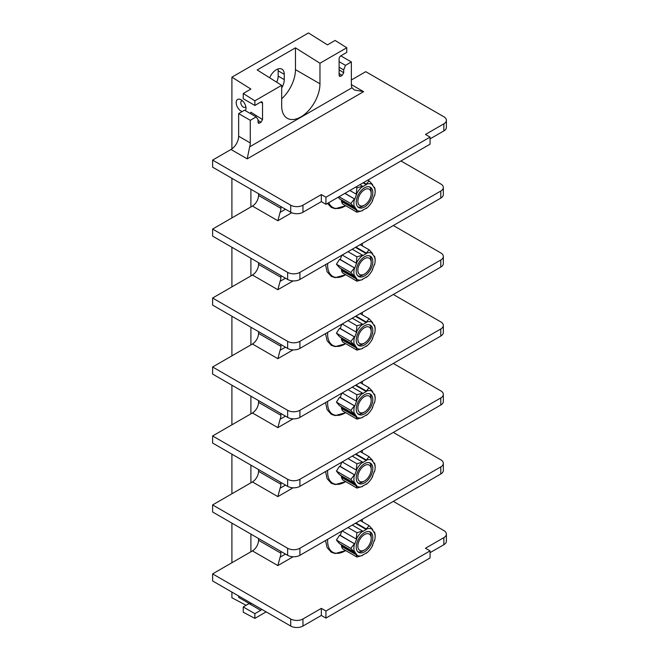 <?xml version="1.0" encoding="UTF-8"?>
<svg xmlns="http://www.w3.org/2000/svg" width="659" height="659" viewBox="0 0 659 659"><rect width="100%" height="100%" fill="white"/><g stroke="black" fill="none" stroke-linecap="round" stroke-linejoin="round"><path stroke-width="0.99" d="M339.105 75.299L340.637 76.271L339.525 76.362L339.105 75.39L339.105 58.948A2.595 1.499 -60 0 1 340.942 55.76L346.758 52.399L346.758 47.753L335.126 40.446L327.465 44.87L308.478 32.95L231.902 77.161L250.898 89.08L243.237 93.496L254.876 100.802L254.876 105.448L260.692 102.087A2.595 1.499 -60 0 1 261.994 101.964A2.595 1.499 -60 0 1 262.537 103.15L262.537 119.592L261.005 122.253L259.473 123.134L258.361 123.225L257.941 119.419L256.17 116.907L244.53 110.185L238.64 113.587L250.28 120.309L256.17 116.907M346.758 47.753L319.961 63.231L319.961 83.792L295.463 69.64A27.068 15.627 -60 0 1 281.673 98.817M340.637 76.271L342.169 75.39L339.105 73.446M351.354 84.583L363.603 91.659L354.245 89.921L351.997 87.754A10.832 6.252 -60 0 1 351.354 84.583L351.354 61.954L345.464 65.348L343.701 69.912L343.701 72.737L342.169 75.39M351.997 87.754L249.646 146.842A10.832 6.252 120 0 0 250.28 142.937L250.28 120.309M295.463 69.64L295.463 47.843L257.175 69.953L281.673 85.332L254.876 100.802M281.673 85.332L281.673 105.893A27.068 15.627 120 0 0 287.283 118.29A27.068 15.627 120 0 0 308.148 111.033A27.068 15.627 120 0 0 319.961 83.792M295.463 47.843L319.961 63.231M281.673 87.935A11.261 6.499 120 0 0 284.276 79.632L284.276 74.327A11.261 6.499 120 0 0 281.945 69.17A11.261 6.499 120 0 0 269.638 77.778M243.237 93.496L243.237 98.735L254.876 105.448M287.645 272.381A8.666 5 0 0 0 299.903 272.381L440.789 191.036A8.666 5 0 0 0 443.326 187.502L443.326 194.578A8.666 5 180 0 1 440.789 198.112L299.903 279.457A8.666 5 180 0 1 287.645 279.457L287.645 272.381L212.61 229.06L250.898 206.951L250.898 189.273M287.645 341.346A8.666 5 0 0 0 299.903 341.346L440.789 260.008A8.666 5 0 0 0 443.326 256.466L443.326 263.542A8.666 5 180 0 1 440.789 267.076L299.903 348.422A8.666 5 180 0 1 287.645 348.422L287.645 341.346L212.61 298.025L250.898 275.923L250.898 258.237M287.645 410.31A8.666 5 0 0 0 299.903 410.31L440.789 328.973A8.666 5 0 0 0 443.326 325.431L443.326 332.507A8.666 5 180 0 1 440.789 336.041L299.903 417.386A8.666 5 180 0 1 287.645 417.386L287.645 410.31L212.61 366.989L250.898 344.888L250.898 327.202M287.645 479.274A8.666 5 0 0 0 299.903 479.274L440.789 397.937A8.666 5 0 0 0 443.326 394.395L443.326 401.471A8.666 5 180 0 1 440.789 405.005L299.903 486.35A8.666 5 180 0 1 287.645 486.35L287.645 479.274L212.61 435.953L250.898 413.852L250.898 396.166M287.645 548.247A8.666 5 0 0 0 299.903 548.247L440.789 466.901A8.666 5 0 0 0 443.326 463.368L443.326 470.435A8.666 5 180 0 1 440.789 473.978L299.903 555.315A8.666 5 180 0 1 287.645 555.315L287.645 548.247L212.61 504.918L250.898 482.816L250.898 465.13M443.853 537.637A8.666 5 0 0 0 446.39 534.095L446.39 541.171A8.666 5 180 0 1 443.853 544.705L443.853 537.637L425.475 548.247L430.072 550.899L430.072 557.967L325.933 618.093L321.337 615.44L302.959 626.05A8.666 5 180 0 1 290.71 626.05L290.71 618.974L212.61 573.882L250.898 551.781L250.898 534.095M231.902 592.095L231.902 597.754L246.128 605.283M231.902 562.745L231.902 523.131M231.902 493.78L231.902 454.166M231.902 424.816L231.902 385.202M231.902 355.852L231.902 316.238M231.902 286.879L231.902 247.273M231.902 217.915L231.902 178.309M231.902 148.885L231.902 77.161M242.125 111.577A6.928 4.003 60 0 1 236.194 102.623A6.928 4.003 60 0 1 241.095 99.789A6.928 4.003 60 0 1 245.996 108.282A6.928 4.003 60 0 1 245.379 110.671M250.494 113.628L250.898 112.203L262.537 119.592M443.853 123.843A8.666 5 0 0 0 446.39 120.309L446.39 127.376A8.666 5 180 0 1 443.853 130.919L443.853 123.843L425.475 134.452L430.072 137.105L430.072 144.181L325.933 204.298L321.337 201.646L302.959 212.256A8.666 5 180 0 1 290.71 212.256L290.71 205.188L212.61 160.096L230.988 149.486A10.832 6.252 120 0 0 238.64 136.224L238.64 113.587M249.646 146.842L247.216 158.852L230.988 149.486M290.71 205.188A8.666 5 0 0 0 302.959 205.188L321.337 194.578L321.337 201.646M351.354 79.986L365.753 71.674L443.853 116.767A8.666 5 0 0 1 446.39 120.309M430.072 137.105L325.933 197.23L321.337 194.578M290.71 212.256L212.61 167.164L212.61 160.096M443.853 130.919L430.072 138.876M258.55 193.688L258.55 195.459A8.666 5 120 0 1 252.43 206.069L250.898 206.951M280.907 206.596L280.907 208.368A8.666 5 -60 0 1 280.091 212.379L277.851 220.749L252.43 206.069M400.977 160.977L440.789 183.968A8.666 5 0 0 1 443.326 187.502M287.645 279.457L212.61 236.128L212.61 229.06M258.55 262.653L258.55 264.424A8.666 5 120 0 1 252.43 275.034L250.898 275.923M280.907 275.561L280.907 277.332A8.666 5 -60 0 1 280.091 281.344L277.851 289.713L252.43 275.034M393.316 225.518L440.789 252.932A8.666 5 0 0 1 443.326 256.466M287.645 348.422L212.61 305.101L212.61 298.025M258.55 331.625L258.55 333.388A8.666 5 120 0 1 252.43 343.998L250.898 344.888M280.907 344.533L280.907 346.296A8.666 5 -60 0 1 280.091 350.308L277.851 358.677L252.43 343.998M393.316 294.491L440.789 321.897A8.666 5 0 0 1 443.326 325.431M287.645 417.386L212.61 374.065L212.61 366.989M258.55 400.59L258.55 402.352A8.666 5 120 0 1 252.43 412.962L250.898 413.852M280.907 413.498L280.907 415.261A8.666 5 -60 0 1 280.091 419.272L277.851 427.642L252.43 412.962M393.316 363.455L440.789 390.861A8.666 5 0 0 1 443.326 394.395M287.645 486.35L212.61 443.029L212.61 435.953M258.55 469.554L258.55 471.325A8.666 5 120 0 1 252.43 481.935L250.898 482.816M280.907 482.462L280.907 484.233A8.666 5 -60 0 1 280.091 488.237L277.851 496.606L252.43 481.935M393.316 432.419L440.789 459.825A8.666 5 0 0 1 443.326 463.368M287.645 555.315L212.61 511.994L212.61 504.918M258.55 538.518L258.55 540.289A8.666 5 120 0 1 252.43 550.899L250.898 551.781M280.907 551.426L280.907 553.198A8.666 5 -60 0 1 280.091 557.209L277.851 565.57L252.43 550.899M393.316 501.384L443.853 530.561A8.666 5 0 0 1 446.39 534.095M430.072 550.899L325.933 611.017L321.337 608.364L302.959 618.974A8.666 5 0 0 1 290.71 618.974M261.747 609.328A2.595 1.499 -60 0 1 260.692 610.316L254.876 613.669L254.876 618.381L266.154 611.873M251.507 603.413L250.28 604.122L250.28 602.705M260.692 610.316L249.061 603.595L243.237 606.955L243.237 612.219L254.876 618.381M276.706 82.218A11.261 6.499 120 0 0 278.156 76.098L278.156 70.793A11.261 6.499 120 0 0 277.974 68.973M243.237 606.955L254.876 613.669M212.61 573.882L212.61 580.958L290.71 626.05M250.28 604.122L238.64 597.4L238.64 595.991M443.853 544.705L430.072 552.662M325.933 611.017L325.933 618.093M321.337 608.364L321.337 615.44M355.926 522.966L366.305 528.963L369.081 525.66L360.176 520.519M369.081 525.66L372.681 529.531L372.327 530.075A14.482 8.361 -60 0 1 374.164 532.686L374.518 532.143L373.686 531.665M374.518 532.143L375.169 536.088A15.05 8.691 120 0 0 374.526 532.241M372.409 545.224L372.327 545.38A14.482 8.361 -60 0 0 374.164 540.644L374.526 540.677A15.05 8.691 120 0 0 375.169 536.088M372.689 545.413A15.05 8.691 -60 0 1 366.363 553.272L365.959 553.107M366.363 553.272L366.363 552.802A14.482 8.361 -60 0 1 362.689 554.919L362.689 555.397A15.05 8.691 -60 0 1 356.362 554.837L341.42 546.295L342.507 548.725L356.906 557.036L356.255 554.862M341.42 546.295L342.153 545.973A14.482 8.361 -60 0 1 340.794 544.383M354.418 552.25L350.819 548.379L354.418 543.749L339.574 535.182L336.419 540.067L339.574 543.683L354.418 552.25L354.888 551.772A14.482 8.361 -60 0 0 356.725 554.392L356.362 554.837M339.574 535.182L340.316 535.405A14.482 8.361 -60 0 1 341.972 531.03M342.194 530.899L356.255 539.013L356.906 532.686L348.001 527.546M356.906 532.686L362.631 531.08L352.252 525.091M356.255 539.013L356.362 539.054A15.05 8.691 -60 0 1 362.689 531.187L362.689 531.665A14.482 8.361 -60 0 1 366.363 529.539L355.456 523.246M366.305 528.963L366.363 529.539M366.363 529.062A15.05 8.691 -60 0 1 372.689 529.63M340.316 535.405L354.526 543.79A15.05 8.691 120 0 0 354.526 552.217M354.888 543.823A14.482 8.361 -60 0 1 356.725 539.087L356.362 539.054M356.239 547.011A11.714 6.763 120 0 0 358.669 552.382A11.714 6.763 120 0 0 367.697 549.244A11.714 6.763 120 0 0 372.813 537.447A11.714 6.763 120 0 0 370.383 532.085A11.714 6.763 120 0 0 361.354 535.223A11.714 6.763 120 0 0 356.239 547.011M356.906 557.036L362.689 555.397M342.153 545.973L356.725 554.392M350.819 548.379L336.419 540.067M357.911 551.814A11.714 6.763 120 0 0 362.903 550.858L364.526 549.927A9.424 5.437 -60 0 1 357.862 546.08A9.424 5.437 120 0 1 364.526 534.54A9.424 5.437 120 0 1 371.19 538.387A9.424 5.437 -60 0 1 364.526 549.927M369.518 531.714A11.714 6.763 120 0 1 371.19 536.508L371.19 538.387M355.926 454.002L366.305 459.998L369.081 456.695L360.176 451.547M369.081 456.695L372.681 460.567L372.327 461.111A14.482 8.361 -60 0 1 374.164 463.722L374.518 463.178L373.686 462.7M374.518 463.178L375.169 467.124A15.05 8.691 120 0 0 374.526 463.277M372.409 476.259L372.327 476.416A14.482 8.361 -60 0 0 374.164 471.679L374.526 471.712A15.05 8.691 120 0 0 375.169 467.124M372.689 476.449A15.05 8.691 -60 0 1 366.363 484.307L365.959 484.143M366.363 484.307L366.363 483.838A14.482 8.361 -60 0 1 362.689 485.955L362.689 486.433A15.05 8.691 -60 0 1 356.362 485.864L341.42 477.33L342.507 479.76L356.906 488.072L356.255 485.897M341.42 477.33L342.153 477.009A14.482 8.361 -60 0 1 340.794 475.419M354.418 483.286L350.819 479.414L354.418 474.785L339.574 466.218L336.419 471.103L339.574 474.719L354.418 483.286L354.888 482.808A14.482 8.361 -60 0 0 356.725 485.419L356.362 485.864M339.574 466.218L340.316 466.44A14.482 8.361 -60 0 1 341.972 462.066M342.194 461.934L356.255 470.048L356.906 463.722L348.001 458.582M356.906 463.722L362.631 462.116L352.252 456.127M356.255 470.048L356.362 470.089A15.05 8.691 -60 0 1 362.689 462.223L362.689 462.7A14.482 8.361 -60 0 1 366.363 460.575L355.456 454.273M366.305 459.998L366.363 460.575M366.363 460.097A15.05 8.691 -60 0 1 372.689 460.666M340.316 466.44L354.526 474.826A15.05 8.691 120 0 0 354.526 483.253M354.888 474.859A14.482 8.361 -60 0 1 356.725 470.122L356.362 470.089M356.239 478.047A11.714 6.763 120 0 0 358.669 483.409A11.714 6.763 120 0 0 367.697 480.271A11.714 6.763 120 0 0 372.813 468.483A11.714 6.763 120 0 0 370.383 463.12A11.714 6.763 120 0 0 361.354 466.259A11.714 6.763 120 0 0 356.239 478.047M356.906 488.072L362.689 486.433M342.153 477.009L356.725 485.419M350.819 479.414L336.419 471.103M357.911 482.849A11.714 6.763 120 0 0 362.903 481.894L364.526 480.955A9.424 5.437 -60 0 1 357.862 477.116A9.424 5.437 120 0 1 364.526 465.575A9.424 5.437 120 0 1 371.19 469.422A9.424 5.437 -60 0 1 364.526 480.955M369.518 462.75A11.714 6.763 120 0 1 371.19 467.544L371.19 469.422M355.926 385.037L366.305 391.034L369.081 387.731L360.176 382.582M369.081 387.731L372.681 391.603L372.327 392.146A14.482 8.361 -60 0 1 374.164 394.757L374.518 394.214L373.686 393.736M374.518 394.214L375.169 398.16A15.05 8.691 120 0 0 374.526 394.313M372.409 407.295L372.327 407.451A14.482 8.361 -60 0 0 374.164 402.715L374.526 402.74A15.05 8.691 120 0 0 375.169 398.16M372.689 407.476A15.05 8.691 -60 0 1 366.363 415.343L365.959 415.178M366.363 415.343L366.363 414.865A14.482 8.361 -60 0 1 362.689 416.99L362.689 417.468A15.05 8.691 -60 0 1 356.362 416.9L341.42 408.366L342.507 410.796L356.906 419.108L356.255 416.933M341.42 408.366L342.153 408.045A14.482 8.361 -60 0 1 340.794 406.455M354.418 414.322L350.819 410.442L354.418 405.82L339.574 397.253L336.419 402.13L339.574 405.755L354.418 414.322L354.888 413.844A14.482 8.361 -60 0 0 356.725 416.455L356.362 416.9M339.574 397.253L340.316 397.476A14.482 8.361 -60 0 1 341.972 393.094M342.194 392.97L356.255 401.084L356.906 394.757L348.001 389.617M356.906 394.757L362.631 393.151L352.252 387.162M356.255 401.084L356.362 401.125A15.05 8.691 -60 0 1 362.689 393.258L362.689 393.736A14.482 8.361 -60 0 1 366.363 391.611L355.456 385.309M366.305 391.034L366.363 391.611M366.363 391.133A15.05 8.691 -60 0 1 372.689 391.701M340.316 397.476L354.526 405.862A15.05 8.691 120 0 0 354.526 414.289M354.888 405.886A14.482 8.361 -60 0 1 356.725 401.15L356.362 401.125M356.239 409.082A11.714 6.763 120 0 0 358.669 414.445A11.714 6.763 120 0 0 367.697 411.307A11.714 6.763 120 0 0 372.813 399.519A11.714 6.763 120 0 0 370.383 394.156A11.714 6.763 120 0 0 361.354 397.295A11.714 6.763 120 0 0 356.239 409.082M356.906 419.108L362.689 417.468M342.153 408.045L356.725 416.455M350.819 410.442L336.419 402.13M357.911 413.885A11.714 6.763 120 0 0 362.903 412.929L364.526 411.99A9.424 5.437 -60 0 1 357.862 408.143A9.424 5.437 120 0 1 364.526 396.611A9.424 5.437 120 0 1 371.19 400.458A9.424 5.437 -60 0 1 364.526 411.99M369.518 393.785A11.714 6.763 120 0 1 371.19 398.58L371.19 400.458M355.926 316.073L366.305 322.062L369.081 318.758L360.176 313.618M369.081 318.758L372.681 322.638L372.327 323.182A14.482 8.361 -60 0 1 374.164 325.793L374.518 325.249L373.686 324.772M374.518 325.249L375.169 329.187A15.05 8.691 120 0 0 374.526 325.348M372.409 338.331L372.327 338.479A14.482 8.361 -60 0 0 374.164 333.742L374.526 333.775A15.05 8.691 120 0 0 375.169 329.187M372.689 338.512A15.05 8.691 -60 0 1 366.363 346.379L365.959 346.214M366.363 346.379L366.363 345.901A14.482 8.361 -60 0 1 362.689 348.026L362.689 348.504A15.05 8.691 -60 0 1 356.362 347.936L341.42 339.401L342.507 341.832L356.906 350.143L356.255 347.968M341.42 339.401L342.153 339.08A14.482 8.361 -60 0 1 340.794 337.49M354.418 345.357L350.819 341.477L354.418 336.856L339.574 328.289L336.419 333.166L339.574 336.782L354.418 345.357L354.888 344.879A14.482 8.361 -60 0 0 356.725 347.491L356.362 347.936M339.574 328.289L340.316 328.512A14.482 8.361 -60 0 1 341.972 324.129M342.194 323.997L356.255 332.12L356.906 325.793L348.001 320.653M356.906 325.793L362.631 324.187L352.252 318.198M356.255 332.12L356.362 332.152A15.05 8.691 -60 0 1 362.689 324.294L362.689 324.763A14.482 8.361 -60 0 1 366.363 322.646L355.456 316.345M366.305 322.062L366.363 322.646M366.363 322.169A15.05 8.691 -60 0 1 372.689 322.737M340.316 328.512L354.526 336.889A15.05 8.691 120 0 0 354.526 345.324M354.888 336.922A14.482 8.361 -60 0 1 356.725 332.185L356.362 332.152M356.239 340.118A11.714 6.763 120 0 0 358.669 345.481A11.714 6.763 120 0 0 367.697 342.342A11.714 6.763 120 0 0 372.813 330.554A11.714 6.763 120 0 0 370.383 325.192A11.714 6.763 120 0 0 361.354 328.33A11.714 6.763 120 0 0 356.239 340.118M356.906 350.143L362.689 348.504M342.153 339.08L356.725 347.491M350.819 341.477L336.419 333.166M357.911 344.912A11.714 6.763 120 0 0 362.903 343.965L364.526 343.026A9.424 5.437 -60 0 1 357.862 339.179A9.424 5.437 120 0 1 364.526 327.647A9.424 5.437 120 0 1 371.19 331.485A9.424 5.437 -60 0 1 364.526 343.026M369.518 324.821A11.714 6.763 120 0 1 371.19 329.615L371.19 331.485M355.926 247.109L366.305 253.097L369.081 249.794L360.176 244.654M369.081 249.794L372.681 253.666L372.327 254.209A14.482 8.361 -60 0 1 374.164 256.829L374.518 256.285L373.686 255.807M374.518 256.285L375.169 260.223A15.05 8.691 120 0 0 374.526 256.384M372.409 269.366L372.327 269.515A14.482 8.361 -60 0 0 374.164 264.778L374.526 264.811A15.05 8.691 120 0 0 375.169 260.223M372.689 269.547A15.05 8.691 -60 0 1 366.363 277.414L365.959 277.25M366.363 277.414L366.363 276.937A14.482 8.361 -60 0 1 362.689 279.062L362.689 279.54A15.05 8.691 -60 0 1 356.362 278.971L341.42 270.437L342.507 272.859L356.906 281.179L356.255 279.004M341.42 270.437L342.153 270.116A14.482 8.361 -60 0 1 340.794 268.518M354.418 276.385L350.819 272.513L354.418 267.892L339.574 259.325L336.419 264.201L339.574 267.818L354.418 276.385L354.888 275.915A14.482 8.361 -60 0 0 356.725 278.526L356.362 278.971M339.574 259.325L340.316 259.547A14.482 8.361 -60 0 1 341.972 255.165M342.194 255.033L356.255 263.155L356.906 256.829L348.001 251.68M356.906 256.829L362.631 255.222L352.252 249.234M356.255 263.155L356.362 263.188A15.05 8.691 -60 0 1 362.689 255.33L362.689 255.799A14.482 8.361 -60 0 1 366.363 253.682L355.456 247.38M366.305 253.097L366.363 253.682M366.363 253.204A15.05 8.691 -60 0 1 372.689 253.764M340.316 259.547L354.526 267.925A15.05 8.691 120 0 0 354.526 276.36M354.888 267.958A14.482 8.361 -60 0 1 356.725 263.221L356.362 263.188M356.239 271.154A11.714 6.763 120 0 0 358.669 276.516A11.714 6.763 120 0 0 367.697 273.378A11.714 6.763 120 0 0 372.813 261.59A11.714 6.763 120 0 0 370.383 256.219A11.714 6.763 120 0 0 361.354 259.358A11.714 6.763 120 0 0 356.239 271.154M356.906 281.179L362.689 279.54M342.153 270.116L356.725 278.526M350.819 272.513L336.419 264.201M357.911 275.948A11.714 6.763 120 0 0 362.903 275.001L364.526 274.062A9.424 5.437 -60 0 1 357.862 270.215A9.424 5.437 120 0 1 364.526 258.674A9.424 5.437 120 0 1 371.19 262.521A9.424 5.437 -60 0 1 364.526 274.062M369.518 255.849A11.714 6.763 120 0 1 371.19 260.651L371.19 262.521M363.587 182.568L366.305 184.133L369.081 180.83L367.837 180.113M369.081 180.83L372.681 184.701L372.327 185.245A14.482 8.361 -60 0 1 374.164 187.864L374.518 187.321L373.686 186.843M374.518 187.321L375.169 191.258A15.05 8.691 120 0 0 374.526 187.42M372.409 200.402L372.327 200.55A14.482 8.361 -60 0 0 374.164 195.814L374.526 195.847A15.05 8.691 120 0 0 375.169 191.258M372.689 200.583A15.05 8.691 -60 0 1 366.363 208.45L365.959 208.285M366.363 208.45L366.363 207.972A14.482 8.361 -60 0 1 362.689 210.097L362.689 210.567A15.05 8.691 -60 0 1 356.362 210.007L341.42 201.473L342.507 203.895L356.906 212.206L356.255 210.04M341.42 201.473L342.153 201.152A14.482 8.361 -60 0 1 340.794 199.553M338.207 197.214L339.574 198.853L354.418 207.42L354.888 206.951A14.482 8.361 -60 0 0 356.725 209.562L356.362 210.007M349.855 190.492L356.255 194.183L356.906 187.856L355.662 187.14M356.906 187.856L362.631 186.258L359.905 184.685M356.255 194.183L356.362 194.224A15.05 8.691 -60 0 1 362.689 186.357L362.689 186.835A14.482 8.361 -60 0 1 366.363 184.718L363.109 182.84M366.305 184.133L366.363 184.718M366.363 184.24A15.05 8.691 -60 0 1 372.689 184.8M345.003 193.293L354.526 198.96A15.05 8.691 120 0 0 354.526 207.396M354.888 198.993A14.482 8.361 -60 0 1 356.725 194.257L356.362 194.224M356.239 202.189A11.714 6.763 120 0 0 358.669 207.552A11.714 6.763 120 0 0 367.697 204.414A11.714 6.763 120 0 0 372.813 192.617A11.714 6.763 120 0 0 370.383 187.255A11.714 6.763 120 0 0 361.354 190.393A11.714 6.763 120 0 0 356.239 202.189M356.906 212.206L362.689 210.567M342.153 201.152L356.725 209.562M354.418 207.42L350.819 203.549L339.031 196.744M350.819 203.549L354.418 198.919L344.83 193.392M357.911 206.984A11.714 6.763 120 0 0 362.903 206.036L364.526 205.097A9.424 5.437 -60 0 1 357.862 201.25A9.424 5.437 120 0 1 364.526 189.71A9.424 5.437 120 0 1 371.19 193.557A9.424 5.437 -60 0 1 364.526 205.097M369.518 186.884A11.714 6.763 120 0 1 371.19 191.687L371.19 193.557M325.933 197.23L325.933 204.298M343.701 69.912L339.105 67.259M345.464 65.348L339.105 61.674M351.354 61.954L340.794 55.85M245.807 106.634A3.682 2.125 60 0 1 245.23 107.31A3.682 2.125 60 0 1 242.397 106.33A3.682 2.125 60 0 1 240.79 102.623A3.682 2.125 60 0 1 241.548 100.934A3.682 2.125 60 0 1 242.43 100.778M260.692 102.087L262.537 103.15M261.005 122.253L257.941 120.309M257.941 122.162L259.473 123.134M238.64 136.224L250.28 142.937M363.603 91.659L247.216 158.852M302.959 212.256L302.959 205.188M280.907 208.368L258.55 195.459M280.091 212.379L285.504 209.249M291.698 212.75L277.851 220.749M280.907 277.332L258.55 264.424M280.091 281.344L285.504 278.222M293.098 280.907L277.851 289.713M280.907 346.296L258.55 333.388M280.091 350.308L285.504 347.186M293.098 349.871L277.851 358.677M280.907 415.261L258.55 402.352M280.091 419.272L285.504 416.15M293.098 418.836L277.851 427.642M280.907 484.233L258.55 471.325M280.091 488.237L285.504 485.115M293.098 487.8L277.851 496.606M280.907 553.198L258.55 540.289M280.091 557.209L285.504 554.079M293.098 556.764L277.851 565.57M284.276 74.327L278.156 70.793M284.276 79.632L278.156 76.098M302.959 626.05L302.959 618.974M325.546 540.512L327.111 547.621L331.353 552.291L335.242 553.527L345.695 550.562A24.54 14.168 120 0 1 344.97 550.982A24.54 14.168 -60 0 1 327.68 539.276M362.31 521.747A24.54 14.168 120 0 0 362.269 519.308L362.326 521.763M299.903 555.315L299.903 548.247M440.789 466.901L440.789 473.978M325.546 471.547L327.111 478.656L331.353 483.327L335.242 484.563L345.695 481.597A24.54 14.168 120 0 1 344.97 482.009A24.54 14.168 -60 0 1 327.68 470.312M362.302 450.319L362.326 452.791A24.54 14.168 120 0 0 362.269 450.344M299.903 486.35L299.903 479.274M440.789 397.937L440.789 405.005M325.546 402.583L327.111 409.692L331.353 414.363L335.242 415.598L345.695 412.633A24.54 14.168 120 0 1 344.97 413.045A24.54 14.168 -60 0 1 327.68 401.347M362.302 381.355L362.326 383.826A24.54 14.168 120 0 0 362.269 381.38M299.903 417.386L299.903 410.31M440.789 328.973L440.789 336.041M325.546 333.619L327.111 340.719L331.353 345.39L335.242 346.634L345.695 343.668A24.54 14.168 120 0 1 344.97 344.08A24.54 14.168 -60 0 1 327.68 332.383M362.31 314.854A24.54 14.168 120 0 0 362.269 312.415L362.326 314.862M299.903 348.422L299.903 341.346M440.789 260.008L440.789 267.076M345.678 274.696A24.54 14.168 120 0 1 344.97 275.116A24.54 14.168 -60 0 1 327.68 263.419M362.302 243.426L362.326 245.898A24.54 14.168 120 0 0 362.269 243.451M299.903 279.457L299.903 272.381M440.789 191.036L440.789 198.112M327.441 203.433L331.353 207.461L335.242 208.697L345.695 205.74A24.54 14.168 120 0 1 344.97 206.152A24.54 14.168 -60 0 1 328.775 202.659M343.701 72.737L339.105 69.821M325.546 264.646L327.111 271.755L331.353 276.426L335.242 277.661L345.695 274.704"/></g></svg>
